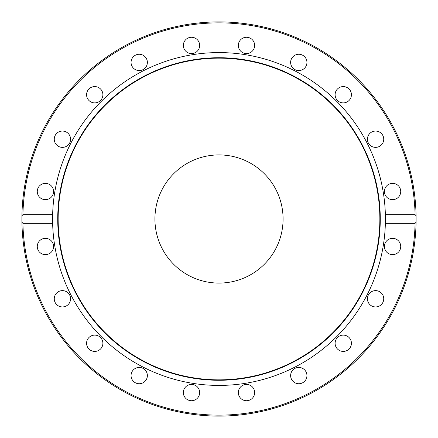 <?xml version="1.0" encoding="UTF-8"?>
<svg xmlns="http://www.w3.org/2000/svg" width="438" height="438" viewBox="0 0 438 438"><rect width="100%" height="100%" fill="white"/><g stroke="black" fill="none" stroke-linecap="round" stroke-linejoin="round"><path stroke-width="0.66" d="M283.079 219A64.079 64.079 0 0 1 186.96 274.495A64.079 64.079 0 0 1 186.96 163.505A64.079 64.079 0 0 1 283.079 219M385.363 223.342L385.363 214.658L415.082 214.658L416.073 215.781L416.073 222.219L415.082 223.342L385.363 223.342A166.418 166.418 0 0 1 219 385.418A166.418 166.418 0 0 1 52.637 214.658L52.637 223.342L22.918 223.342L21.927 222.219L21.927 215.781L22.918 214.658L52.637 214.658A166.418 166.418 0 0 1 219 52.582A166.418 166.418 0 0 1 385.363 223.342M305.385 67.211A8.158 8.158 0 0 1 293.991 69.012A8.158 8.158 0 0 1 292.184 57.619A8.158 8.158 0 0 1 303.578 55.818A8.158 8.158 0 0 1 305.385 67.211M348.062 101.331A8.158 8.158 0 0 1 336.669 99.53A8.158 8.158 0 0 1 338.47 88.137A8.158 8.158 0 0 1 349.863 89.938A8.158 8.158 0 0 1 348.062 101.331M378.103 146.971A8.158 8.158 0 0 1 367.827 141.737A8.158 8.158 0 0 1 373.066 131.46A8.158 8.158 0 0 1 383.343 136.694A8.158 8.158 0 0 1 378.103 146.971M392.574 199.662A8.158 8.158 0 0 1 384.422 191.51A8.158 8.158 0 0 1 392.574 183.352A8.158 8.158 0 0 1 400.732 191.51A8.158 8.158 0 0 1 392.574 199.662M47.945 183.752A8.158 8.158 0 0 1 53.179 194.029A8.158 8.158 0 0 1 42.902 199.263A8.158 8.158 0 0 1 37.668 188.986A8.158 8.158 0 0 1 47.945 183.752M67.211 132.615A8.158 8.158 0 0 1 69.012 144.009A8.158 8.158 0 0 1 57.619 145.816A8.158 8.158 0 0 1 55.818 134.422A8.158 8.158 0 0 1 67.211 132.615M101.331 89.938A8.158 8.158 0 0 1 99.53 101.331A8.158 8.158 0 0 1 88.137 99.53A8.158 8.158 0 0 1 89.938 88.137A8.158 8.158 0 0 1 101.331 89.938M146.971 59.897A8.158 8.158 0 0 1 141.737 70.173A8.158 8.158 0 0 1 131.46 64.933A8.158 8.158 0 0 1 136.694 54.657A8.158 8.158 0 0 1 146.971 59.897M254.248 47.945A8.158 8.158 0 0 1 243.971 53.179A8.158 8.158 0 0 1 238.737 42.902A8.158 8.158 0 0 1 249.014 37.668A8.158 8.158 0 0 1 254.248 47.945M199.662 45.426A8.158 8.158 0 0 1 191.51 53.578A8.158 8.158 0 0 1 183.352 45.426A8.158 8.158 0 0 1 191.51 37.268A8.158 8.158 0 0 1 199.662 45.426M416.073 215.781A197.1 197.1 0 0 0 219 21.9A197.1 197.1 0 0 0 21.927 215.781A197.1 197.1 0 0 1 220.61 21.905A197.1 197.1 0 0 1 416.078 221.913M395.098 238.737A8.158 8.158 0 0 1 400.332 249.014A8.158 8.158 0 0 1 390.055 254.248A8.158 8.158 0 0 1 384.821 243.971A8.158 8.158 0 0 1 395.098 238.737M380.381 292.184A8.158 8.158 0 0 1 382.182 303.578A8.158 8.158 0 0 1 370.789 305.385A8.158 8.158 0 0 1 368.988 293.991A8.158 8.158 0 0 1 380.381 292.184M349.863 338.47A8.158 8.158 0 0 1 348.062 349.863A8.158 8.158 0 0 1 336.669 348.062A8.158 8.158 0 0 1 338.47 336.669A8.158 8.158 0 0 1 349.863 338.47M306.54 373.066A8.158 8.158 0 0 1 301.306 383.343A8.158 8.158 0 0 1 291.029 378.103A8.158 8.158 0 0 1 296.263 367.827A8.158 8.158 0 0 1 306.54 373.066M254.648 392.574A8.158 8.158 0 0 1 246.49 400.732A8.158 8.158 0 0 1 238.338 392.574A8.158 8.158 0 0 1 246.49 384.422A8.158 8.158 0 0 1 254.648 392.574M199.263 395.098A8.158 8.158 0 0 1 188.986 400.332A8.158 8.158 0 0 1 183.752 390.055A8.158 8.158 0 0 1 194.029 384.821A8.158 8.158 0 0 1 199.263 395.098M145.816 380.381A8.158 8.158 0 0 1 134.422 382.182A8.158 8.158 0 0 1 132.615 370.789A8.158 8.158 0 0 1 144.009 368.988A8.158 8.158 0 0 1 145.816 380.381M99.53 349.863A8.158 8.158 0 0 1 88.137 348.062A8.158 8.158 0 0 1 89.938 336.669A8.158 8.158 0 0 1 101.331 338.47A8.158 8.158 0 0 1 99.53 349.863M64.933 306.54A8.158 8.158 0 0 1 54.657 301.306A8.158 8.158 0 0 1 59.897 291.029A8.158 8.158 0 0 1 70.173 296.263A8.158 8.158 0 0 1 64.933 306.54M45.426 254.648A8.158 8.158 0 0 1 37.268 246.49A8.158 8.158 0 0 1 45.426 238.338A8.158 8.158 0 0 1 53.578 246.49A8.158 8.158 0 0 1 45.426 254.648M219 380.272A161.272 161.272 0 0 1 79.333 138.364A161.272 161.272 0 0 1 358.667 138.364A161.272 161.272 0 0 1 219 380.272M219 379.85A160.85 160.85 0 0 1 79.7 138.578A160.85 160.85 0 0 1 358.3 138.578A160.85 160.85 0 0 1 219 379.85M416.073 222.219A197.1 197.1 0 0 1 219 416.1A197.1 197.1 0 0 1 21.927 222.219A197.1 197.1 0 0 0 219 416.1A197.1 197.1 0 0 0 416.073 222.219A197.1 197.1 0 0 1 215.781 416.073A197.1 197.1 0 0 1 21.927 215.781M22.918 214.658A196.131 196.131 0 0 1 219 22.869A196.131 196.131 0 0 1 415.082 214.658M415.082 223.342A196.131 196.131 0 0 1 219 415.131A196.131 196.131 0 0 1 22.918 223.342"/></g></svg>
